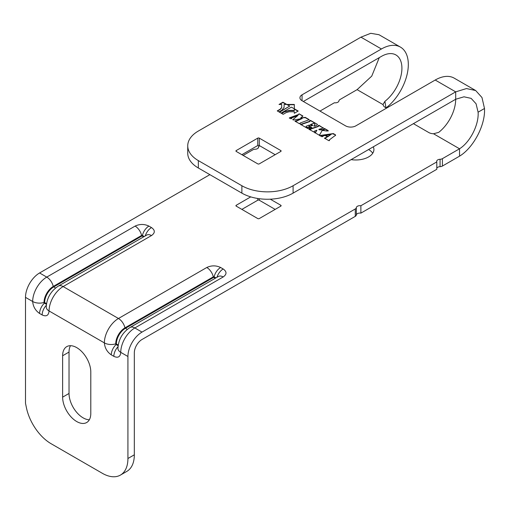 <?xml version="1.0" encoding="UTF-8"?>
<svg xmlns="http://www.w3.org/2000/svg" width="510" height="510" viewBox="0 0 510 510"><rect width="100%" height="100%" fill="white"/><g stroke="black" fill="none" stroke-linecap="round" stroke-linejoin="round"><path stroke-width="0.76" d="M368.603 149.532L368.603 149.532A18.105 10.455 180 0 1 372.733 153.23M90.799 413.412A19.915 11.5 60 0 1 86.674 422.529A19.915 11.5 60 0 1 76.71 421.54A19.915 11.5 60 0 1 62.628 397.15L62.628 355.757A19.915 11.5 60 0 1 66.753 346.634A19.915 11.5 60 0 1 82.104 351.97A19.915 11.5 60 0 1 90.799 372.019L90.799 413.412M89.346 419.768A19.915 11.5 60 0 1 83.117 417.849A19.915 11.5 60 0 1 69.028 393.452L69.028 352.059A19.915 11.5 60 0 1 70.482 345.703M241.874 209.393L257.754 200.226A1.084 0.625 0 0 1 259.29 200.226L275.164 209.393M442.406 166.056L459.536 156.168L459.536 148.78L442.406 158.667L442.406 166.056A3.621 2.091 0 0 1 440.073 166.668A3.621 2.091 180 0 0 436.802 168.211M355.279 216.361L355.279 208.966L142.009 332.099A19.915 11.5 120 0 0 127.927 356.49L127.927 458.503A36.216 20.91 60 0 1 120.424 475.084L126.831 471.387A36.216 20.91 -120 0 0 134.328 454.805L134.328 352.799A10.863 6.273 -60 0 1 142.009 339.494L355.279 216.361A3.621 2.091 0 0 0 356.331 215.016A3.621 2.091 180 0 1 360.882 213.123L436.802 169.294L436.802 161.906A3.621 2.091 180 0 1 436.681 161.364A3.621 2.091 180 0 1 440.073 159.273A3.621 2.091 0 0 0 442.406 158.667M270.3 199.193L280.8 205.256A1.084 0.625 180 0 1 281.118 205.696A1.084 0.625 180 0 1 280.8 206.142L259.29 218.56A1.084 0.625 180 0 1 257.754 218.56L236.245 206.142A1.084 0.625 180 0 1 235.926 205.696A1.084 0.625 180 0 1 236.245 205.256L250.741 196.885M373.288 146.829A18.105 10.455 180 0 1 373.906 149.532A18.105 10.455 180 0 1 351.109 159.63M259.8 145.822L258.455 146.6L258.455 147.677M386.523 108.139L385.248 107.4A7.242 4.182 180 0 1 383.137 104.671L357.108 89.645L339.979 99.533A3.621 2.091 0 0 0 338.927 100.878A3.621 2.091 180 0 1 334.375 102.765L319.98 111.078M400.446 47.105L379 34.725L370.757 33.303L360.946 37.16L381.435 48.986A38.027 21.955 -60 0 1 400.446 47.105A38.027 21.955 -60 0 1 407.076 74.556A38.027 21.955 -60 0 1 386.115 107.903M433.506 133.754L438.676 132.39A28.968 16.728 120 0 0 455.691 99.252L464.011 96.804L471.138 98.373L476.059 103.759L478.099 112.187C479.017 125.039 469.837 142.411 459.536 148.78L433.506 133.754A7.242 4.182 180 0 1 428.776 132.536L413.412 123.662M475.664 90.531L454.219 78.151A38.027 21.955 120 0 0 435.208 80.032L455.691 91.857L466.459 88.561L475.664 90.531L481.975 97.518L484.5 108.49C485.507 125.237 473.261 147.932 459.536 156.168M436.802 161.906L360.882 205.734L360.882 213.123M355.279 208.966A3.621 2.091 0 0 0 356.331 207.621A3.621 2.091 180 0 1 360.882 205.734M258.455 146.6A3.621 2.091 180 0 1 258.583 147.141A3.621 2.091 180 0 1 255.185 149.226A3.621 2.091 0 0 0 252.852 149.832L243.155 155.429M209.871 174.649L39.582 272.965A19.915 11.5 120 0 0 25.5 297.355L25.5 403.263L26.373 407.522A36.216 20.91 60 0 0 51.108 443.719L102.319 473.286A36.216 20.91 60 0 0 120.424 475.084M357.108 89.645L371.752 76.111L379.287 57.617M303.335 101.471L381.435 56.38A28.968 16.728 -60 0 1 395.919 54.946A28.968 16.728 -60 0 1 400.956 75.926A28.968 16.728 -60 0 1 384.903 101.343L383.099 104.301M381.435 48.986L302.054 94.815A7.242 4.182 0 0 0 299.931 97.773A7.242 4.182 0 0 0 302.054 100.731L345.582 125.862A7.242 4.182 0 0 0 355.827 125.862L435.208 80.032M321.007 135.354L320.223 135.698L321.944 136.718L323.136 135.87L325.15 135.501L327.324 136.807L324.577 138.21L328.791 140.639L329.364 140.339L329.454 139.81L335.529 135.271L335.484 134.818L333.33 133.575L321.007 135.354L320.223 135.991M335.529 135.271L335.484 134.818L332.571 133.786L321.944 135.341M329.473 140.524L329.454 139.81M327.324 136.807L325.743 138.07L324.966 137.796L324.577 138.21M322.753 136.508L323.136 135.87M323.359 128.144L318.973 125.281L318.234 125.607L318.304 126.225L309.13 129.323L313.669 131.943L314.523 131.108L316.895 130.19L315.645 132.096L314.587 132.485L319.438 135.29L322.231 130.375L327.267 131.076L328.128 130.566L324.494 128.469L323.729 128.928L324.188 129.597L319.254 129.514L318.922 129.31L322.62 128.271L323.155 127.698L323.436 128.004M328.306 130.993L324.494 128.769L323.729 129.221L324.188 129.897L323.308 129.993L319.254 129.808L318.922 129.31M324.303 129.451L324.188 129.897L324.303 129.451M319.438 135.29L319.872 135.003L319.662 134.461M314.319 131.835L314.523 131.108M318.552 125.817L318.304 126.525L310.769 129.1M311.521 127.627L311.017 127.181C308.238 127.468 306.58 127.379 306.045 126.901L306.14 126.27L309.143 125.09L309.647 125.116L309.028 126.136L309.647 126.518L312.872 125.211L310.584 124.497L313.905 123.21L315.033 124.536L314.109 125.791L314.798 126.212L317.201 125.039L317.437 124.395L310.431 120.354L309.691 120.672L309.755 121.297L300.588 124.395L307.874 128.596L308.843 128.724L311.884 127.283M310.01 120.883L309.755 121.59L302.22 124.166M317.201 125.039L317.437 124.395L310.431 120.647L309.691 120.972M315.021 124.689L313.873 126.136M312.872 125.505L312.483 125.097L310.494 125.058L310.584 124.497M312.872 125.211L312.483 125.097M309.647 125.415L308.792 126.493M309.647 125.116L309.697 125.466M311.521 127.927L311.017 127.474C308.238 127.768 306.58 127.672 306.045 127.2L306.14 126.27M297.827 115.54L293.014 119.569L293.613 120.041L302.2 118.518L295.111 121.233L299.491 123.758L300.205 122.999L308.429 119.997L308.99 119.518L305.235 117.345L300.619 118.001L302.94 116.031L299.115 113.819L298.216 114.603L289.355 117.893L290.866 118.766L291.752 117.912L297.827 115.54L292.689 119.748M302.73 116.203L299.115 113.819L298.216 114.897L289.355 118.186M309.289 119.844L305.235 117.644L300.619 118.001M300.218 123.675L300.205 122.999M302.2 118.518L296.52 121.144L295.558 120.87L295.111 121.233M291.644 118.498L291.752 117.912M283.171 114.323L286.135 112.614L289.132 111.754L294.308 111.747L294.308 113.29L298.216 111.04L294.34 108.802L294.34 110.358L289.323 110.358L284.414 111.62L281.456 113.328L283.171 114.323M281.061 113.099L291.401 107.132L294.327 108.821L294.327 104.454L286.792 104.454L289.68 106.118L279.321 112.098L281.061 113.099M278.951 111.888L281.909 110.173L284.102 107.342L284.102 104.448L286.792 104.448L282.923 102.21L279.015 104.461L281.692 104.461L281.686 107.457L280.194 109.185L277.236 110.893L278.951 111.888M284.102 107.349L284.102 104.741M257.754 138.133A1.084 0.625 180 0 1 259.29 138.133L280.8 150.552A1.084 0.625 180 0 1 281.118 150.998A1.084 0.625 180 0 1 280.8 151.438L259.29 163.857A1.084 0.625 180 0 1 257.754 163.857L236.245 151.438A1.084 0.625 180 0 1 235.926 150.998A1.084 0.625 180 0 1 236.245 150.552L257.754 138.133L257.754 145.528L241.874 154.689M187.737 145.822L187.737 153.217A36.216 20.91 0 0 0 198.345 168L241.874 193.131A36.216 20.91 0 0 0 293.091 193.131L455.691 99.252L455.691 91.857L293.091 185.736A36.216 20.91 180 0 1 241.874 185.736L198.345 160.605A36.216 20.91 180 0 1 187.737 145.822A36.216 20.91 180 0 1 198.345 131.038L360.946 37.16M275.164 154.689L259.29 145.528A1.084 0.625 0 0 0 257.754 145.528M215.934 277.893L214.117 276.847L213.665 277.376L213.301 276.847A0.58 0.338 180 0 1 214.117 276.847A9.594 5.54 -60 0 1 220.626 267.495C216.01 265.334 211.401 265.334 206.792 267.495A9.594 5.54 60 0 1 213.301 276.847L124.956 327.847L127.2 329.466M144.241 236.5L142.424 235.448L141.965 235.977L141.601 235.448A0.58 0.338 180 0 1 142.424 235.448A9.594 5.54 -60 0 1 148.926 226.096C144.317 223.935 139.708 223.935 135.099 226.096A9.594 5.54 60 0 1 141.601 235.448L53.257 286.454L55.507 288.067M141.965 235.977L53.627 286.983A12.673 7.318 120 0 0 44.663 302.506L44.434 303.163A0.58 0.338 60 0 1 44.019 302.455A13.062 7.542 -60 0 1 53.257 286.454A9.594 5.54 60 0 0 46.754 277.102L135.099 226.096M213.665 277.376L125.326 328.376A12.673 7.318 120 0 0 116.363 343.899L116.127 344.562A0.58 0.338 60 0 1 115.719 343.848A13.062 7.542 -60 0 1 124.956 327.847A9.594 5.54 60 0 0 118.454 318.495L206.792 267.495M281.692 104.461L281.686 107.744L280.194 109.478L277.491 111.04M286.282 104.448L282.923 102.504L279.531 104.461M289.68 106.118L279.582 112.245M294.327 108.821L294.327 104.748L287.302 104.748M297.955 111.186L294.34 109.095L294.34 110.651L289.323 110.651L284.414 111.913L281.711 113.475M294.308 111.747L294.308 113.29M299.115 114.119L298.56 114.387M300.16 123.809L300.046 123.414M295.558 121.17L295.111 121.527M291.618 118.709L291.752 118.205L291.618 118.709M302.22 124.459L301.282 124.096M310.01 121.182L309.755 121.59L310.01 121.182M306.045 127.2L306.14 126.563L306.045 127.2M301.282 124.395L300.588 124.689M318.922 129.604L319.254 129.808L318.922 129.464M319.438 135.583L319.872 135.003M316.895 130.19L315.645 132.396L314.587 132.778M314.268 131.969L314.224 131.612M314.224 131.905L314.523 131.401L314.224 131.905M310.769 129.393L309.825 129.03M309.825 129.33L309.13 129.623M318.552 126.117L318.304 126.525L318.552 126.117M323.155 127.991L318.973 125.581L318.234 125.9M321.944 135.634L321.007 135.647M335.529 135.571L335.484 135.118M329.409 140.671L329.364 140.339M324.966 138.095L324.577 138.503M322.709 136.661L323.136 136.164L322.677 136.317M326.005 135.399L327.828 136.744L331.245 134.321L326.005 135.399L327.828 136.45L331.245 134.321M257.754 198.486L257.754 200.226M236.245 206.142L236.245 205.256M259.29 200.226L259.29 198.709M280.8 205.256L280.8 206.142M440.073 159.273L440.073 166.668M356.331 215.016L356.331 207.621M127.927 458.503L134.328 454.805M39.582 272.965L46.754 277.102A19.915 11.5 -60 0 0 32.672 301.499A9.594 5.54 -0 0 0 44.019 302.455L46.544 303.59M151.483 235.563A9.594 5.54 -120 0 0 146.689 235.084L58.344 286.091A9.594 5.54 60 0 1 63.144 286.563L151.483 235.563C155.231 232.898 155.231 230.239 151.483 227.575L148.926 226.096M58.344 286.091C50.815 291.051 46.78 298.038 46.244 307.039A9.594 5.54 -0 0 0 49.056 310.96A19.915 11.5 120 0 1 63.144 286.563L118.454 318.495A19.915 11.5 -60 0 0 104.371 342.892A9.594 5.54 -0 0 0 115.719 343.848L118.243 344.989M223.182 276.955A9.594 5.54 -120 0 0 218.388 276.477L130.044 327.484A9.594 5.54 60 0 1 134.838 327.962L223.182 276.955C226.931 274.297 226.931 271.632 223.182 268.974L220.626 267.495M130.044 327.484C122.508 332.45 118.479 339.43 117.944 348.438A9.594 5.54 -0 0 0 120.755 352.353A19.915 11.5 120 0 1 134.838 327.962L142.009 332.099M385.955 107.808L384.903 101.343M302.054 100.731L302.054 94.815M484.5 108.49L478.099 112.187M25.5 297.355L32.672 301.499C33.099 306.567 35.407 310.565 39.582 313.471L42.145 314.95C46.321 316.863 48.628 315.531 49.056 310.96L104.371 342.892C104.799 347.967 107.106 351.957 111.282 354.864L113.845 356.343C118.02 358.256 120.328 356.93 120.755 352.353L127.927 356.49M223.182 268.974A9.594 5.54 120 0 0 216.948 277.306M151.483 227.575A9.594 5.54 120 0 0 145.254 235.913M236.245 151.438L236.245 150.552M259.29 145.528L259.29 138.133M280.8 150.552L280.8 151.438M198.345 168L198.345 160.605M241.874 193.131L241.874 185.736M293.091 193.131L293.091 185.736M69.028 352.059L62.628 355.757M69.028 393.452L62.628 397.15M39.582 313.471A9.594 5.54 -60 0 1 44.434 303.163L46.429 304.323M46.321 305.305A9.594 5.54 120 0 0 42.145 314.95M111.282 354.864A9.594 5.54 -60 0 1 116.127 344.562L118.129 345.716M118.02 346.698A9.594 5.54 120 0 0 113.845 356.343M215.297 278.262L213.754 277.376M143.597 236.869L142.054 235.977M44.708 302.583L46.537 303.635M116.401 343.976L118.231 345.034"/></g></svg>
